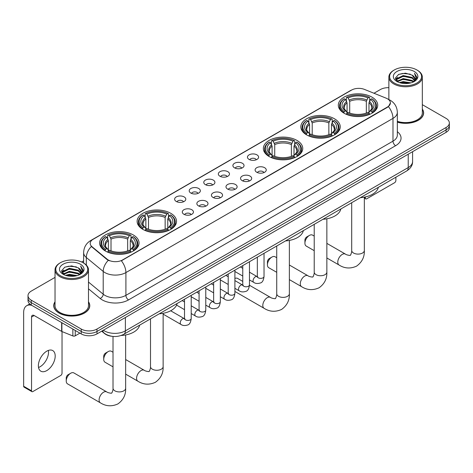 <?xml version="1.0" encoding="UTF-8"?>
<svg xmlns="http://www.w3.org/2000/svg" width="473" height="473" viewBox="0 0 473 473"><rect width="100%" height="100%" fill="white"/><g stroke="black" fill="none" stroke-linecap="round" stroke-linejoin="round"><path stroke-width="0.71" d="M133.268 234.939A19.7 11.376 0 0 0 111.794 232.474A19.7 11.376 0 0 0 99.632 242.986A19.7 11.376 0 0 0 105.402 251.027A19.7 11.376 0 0 0 126.876 253.493A19.7 11.376 0 0 0 139.038 242.986A19.7 11.376 0 0 0 133.268 234.939M334.47 118.782A19.7 11.376 0 0 0 312.996 116.311A19.7 11.376 0 0 0 300.834 126.823A19.7 11.376 0 0 0 306.605 134.864A19.7 11.376 0 0 0 328.079 137.336A19.7 11.376 0 0 0 340.241 126.823A19.7 11.376 0 0 0 334.47 118.782M296.985 140.422A19.7 11.376 0 0 0 275.511 137.956A19.7 11.376 0 0 0 263.349 148.463A19.7 11.376 0 0 0 269.119 156.51A19.7 11.376 0 0 0 290.593 158.975A19.7 11.376 0 0 0 302.755 148.463A19.7 11.376 0 0 0 296.985 140.422M170.753 213.299A19.7 11.376 0 0 0 149.279 210.834A19.7 11.376 0 0 0 137.117 221.346A19.7 11.376 0 0 0 142.887 229.387A19.7 11.376 0 0 0 164.362 231.853A19.7 11.376 0 0 0 176.524 221.346A19.7 11.376 0 0 0 170.753 213.299M371.955 97.136A19.7 11.376 0 0 0 350.481 94.671A19.7 11.376 0 0 0 338.319 105.183A19.7 11.376 0 0 0 344.09 113.224A19.7 11.376 0 0 0 365.564 115.69A19.7 11.376 0 0 0 377.726 105.183A19.7 11.376 0 0 0 371.955 97.136M249.088 159.425A5.575 3.222 180 0 1 247.982 158.514A5.575 3.222 180 0 1 249.827 154.511A5.575 3.222 180 0 1 256.975 154.872A5.575 3.222 180 0 1 258.081 158.514A5.575 3.222 180 0 1 249.088 159.425M256.295 159.756A3.346 1.933 0 0 0 255.396 158.816A3.346 1.933 0 0 0 252.103 158.325A3.346 1.933 0 0 0 249.768 159.756M234.525 167.832A5.575 3.222 180 0 1 233.42 166.922A5.575 3.222 180 0 1 235.264 162.919A5.575 3.222 180 0 1 242.413 163.28A5.575 3.222 180 0 1 243.518 166.922A5.575 3.222 180 0 1 234.525 167.832M241.733 168.163A3.346 1.933 0 0 0 240.834 167.223A3.346 1.933 0 0 0 237.541 166.733A3.346 1.933 0 0 0 235.205 168.163M219.963 176.24A5.575 3.222 180 0 1 218.857 175.329A5.575 3.222 180 0 1 220.702 171.327A5.575 3.222 180 0 1 227.85 171.687A5.575 3.222 180 0 1 228.956 175.329A5.575 3.222 180 0 1 219.963 176.24M227.17 176.571A3.346 1.933 0 0 0 226.271 175.631A3.346 1.933 0 0 0 222.972 175.14A3.346 1.933 0 0 0 220.643 176.571M205.4 184.647A5.575 3.222 180 0 1 204.295 183.737A5.575 3.222 180 0 1 206.139 179.734A5.575 3.222 180 0 1 213.288 180.095A5.575 3.222 180 0 1 214.393 183.737A5.575 3.222 180 0 1 205.4 184.647M212.608 184.978A3.346 1.933 0 0 0 211.709 184.038A3.346 1.933 0 0 0 208.41 183.548A3.346 1.933 0 0 0 206.08 184.978M190.838 193.055A5.575 3.222 180 0 1 189.732 192.144A5.575 3.222 180 0 1 191.577 188.142A5.575 3.222 180 0 1 198.719 188.502A5.575 3.222 180 0 1 199.831 192.144A5.575 3.222 180 0 1 190.838 193.055M198.045 193.386A3.346 1.933 0 0 0 197.146 192.446A3.346 1.933 0 0 0 193.847 191.955A3.346 1.933 0 0 0 191.518 193.386M176.275 201.463A5.575 3.222 180 0 1 175.164 200.552A5.575 3.222 180 0 1 177.014 196.549A5.575 3.222 180 0 1 184.157 196.91A5.575 3.222 180 0 1 185.268 200.552A5.575 3.222 180 0 1 176.275 201.463M183.483 201.794A3.346 1.933 0 0 0 182.584 200.854A3.346 1.933 0 0 0 179.285 200.363A3.346 1.933 0 0 0 176.949 201.794M256.738 172.249A5.575 3.222 180 0 1 255.633 171.338A5.575 3.222 180 0 1 257.478 167.336A5.575 3.222 180 0 1 264.626 167.696A5.575 3.222 180 0 1 265.731 171.338A5.575 3.222 180 0 1 256.738 172.249M263.946 172.58A3.346 1.933 0 0 0 263.047 171.64A3.346 1.933 0 0 0 259.748 171.149A3.346 1.933 0 0 0 257.418 172.58M242.176 180.656A5.575 3.222 180 0 1 241.07 179.746A5.575 3.222 180 0 1 242.915 175.743A5.575 3.222 180 0 1 250.063 176.104A5.575 3.222 180 0 1 251.169 179.746A5.575 3.222 180 0 1 242.176 180.656M249.383 180.988A3.346 1.933 0 0 0 248.485 180.047A3.346 1.933 0 0 0 245.185 179.557A3.346 1.933 0 0 0 242.856 180.988M227.614 189.064A5.575 3.222 180 0 1 226.508 188.153A5.575 3.222 180 0 1 228.353 184.151A5.575 3.222 180 0 1 235.495 184.511A5.575 3.222 180 0 1 236.606 188.153A5.575 3.222 180 0 1 227.614 189.064M234.821 189.395A3.346 1.933 0 0 0 233.922 188.455A3.346 1.933 0 0 0 230.623 187.964A3.346 1.933 0 0 0 228.293 189.395M213.051 197.472A5.575 3.222 180 0 1 211.939 196.561A5.575 3.222 180 0 1 213.79 192.558A5.575 3.222 180 0 1 220.932 192.919A5.575 3.222 180 0 1 222.044 196.561A5.575 3.222 180 0 1 213.051 197.472M220.252 197.803A3.346 1.933 0 0 0 219.36 196.863A3.346 1.933 0 0 0 216.06 196.372A3.346 1.933 0 0 0 213.725 197.803M198.483 205.879A5.575 3.222 180 0 1 197.377 204.969A5.575 3.222 180 0 1 199.228 200.966A5.575 3.222 180 0 1 206.37 201.327A5.575 3.222 180 0 1 207.476 204.969A5.575 3.222 180 0 1 198.483 205.879M205.69 206.21A3.346 1.933 0 0 0 204.797 205.27A3.346 1.933 0 0 0 201.498 204.779A3.346 1.933 0 0 0 199.163 206.21M183.92 214.287A5.575 3.222 180 0 1 182.815 213.376A5.575 3.222 180 0 1 184.665 209.373A5.575 3.222 180 0 1 191.807 209.734A5.575 3.222 180 0 1 192.913 213.376A5.575 3.222 180 0 1 183.92 214.287M191.127 214.618A3.346 1.933 0 0 0 190.229 213.678A3.346 1.933 0 0 0 186.936 213.187A3.346 1.933 0 0 0 184.6 214.618M386.122 98.159A10.039 5.794 180 0 1 387.464 98.81A10.039 5.794 180 0 1 390.402 102.907A10.039 5.794 180 0 1 387.464 107.004L122.489 259.984A10.039 5.794 180 0 1 107.17 259.21L92.016 246.711A10.039 5.794 180 0 1 90.201 243.388A10.039 5.794 180 0 1 93.14 239.291L351.622 90.059A10.039 5.794 180 0 1 364.476 89.409L386.122 98.159M111.74 336.273A11.151 6.439 180 0 1 104.681 333.642L101.695 331.177M55.028 301.786A18.027 10.412 0 0 0 53.727 305.664A18.027 10.412 0 0 0 59.007 313.025A18.027 10.412 0 0 0 78.654 315.284A18.027 10.412 0 0 0 89.787 305.664A18.027 10.412 0 0 0 88.486 301.786M390.402 102.907L388.434 106.596L387.464 107.3L121.36 260.789A13.013 7.515 60 0 1 125.907 272.578A14.87 8.585 180 0 1 104.876 272.578A14.87 8.585 180 0 1 103.209 271.431L86.323 257.507A14.87 8.585 180 0 1 83.632 252.582L83.632 263.047M55.028 277.385L31.271 291.096A11.151 6.439 0 0 0 28.008 295.649L28.008 300.509A11.151 6.439 0 0 0 31.271 305.061L81.22 333.897L81.22 331.467A11.151 6.439 0 0 0 96.989 331.467L446.086 129.921A11.151 6.439 0 0 0 449.35 125.369A11.151 6.439 0 0 1 446.086 129.921L96.989 331.467A11.151 6.439 0 0 1 81.22 331.467L31.271 302.631L81.22 331.467L81.22 329.037A11.151 6.439 0 0 0 96.989 329.037L446.086 127.491A11.151 6.439 0 0 0 449.35 122.939A11.151 6.439 0 0 0 446.086 118.386L422.33 104.669M28.008 298.079A11.151 6.439 0 0 0 31.271 302.631A11.151 6.439 0 0 1 28.008 298.079M109.423 260.789L107.17 259.647L91.336 246.468A13.013 8.703 129.5 0 0 86.323 257.507L86.323 265.099M397.338 122.176A18.027 10.412 0 0 0 423.631 112.923A18.027 10.412 0 0 0 422.33 109.038M388.871 87.676A11.151 6.439 0 0 0 380.363 89.551L373.966 93.246M83.632 260.865L81.669 262.001M28.008 295.649A11.151 6.439 0 0 0 31.271 300.201L81.22 329.037M81.22 333.897A11.151 6.439 0 0 0 96.989 333.897L446.086 132.345A11.151 6.439 0 0 0 449.35 127.793L449.35 122.939M364.34 197.466L365.381 198.063A1.857 1.076 120 0 0 365.765 198.914A1.857 1.076 120 0 0 366.699 198.826L394.559 182.738A1.857 1.076 120 0 0 395.877 180.461L395.877 177.204M365.381 198.063L365.381 196.934M394.299 83.023A15.987 9.229 0 0 0 416.902 83.023A15.987 9.229 0 0 0 416.902 69.969L417.428 70.276A16.726 9.661 0 0 1 422.33 77.105A16.726 9.661 0 0 1 412.001 86.027A16.726 9.661 0 0 1 393.773 83.934A16.726 9.661 0 0 1 388.871 77.105A16.726 9.661 0 0 1 393.773 70.276L394.299 69.969A15.987 9.229 0 0 0 394.299 83.023M397.338 121.319A16.726 9.661 0 0 0 422.33 112.923L422.33 77.105M397.338 122.052A17.844 10.3 0 0 0 423.447 112.923A17.844 10.3 0 0 0 422.33 109.334M399.336 82.586L403.197 81.598L411.019 82.852M400.442 82.923L403.197 82.355L409.872 83.136M396.948 81.338L403.197 78.565L412.172 80.457L413.615 81.658M397.32 81.663L403.197 79.322L412.172 81.22L413.219 82.018M396.415 80.83L396.622 78.814L403.197 75.526L412.172 77.424L414.632 80.209M396.339 80.463L396.622 79.576L403.197 76.289L412.172 78.181L414.454 80.576M413.124 82.095A9.294 5.369 0 0 0 414.898 78.938A9.294 5.369 0 0 0 412.172 75.148L414.892 79.121M414.277 71.488A12.268 7.083 0 0 0 396.953 71.476A12.268 7.083 0 0 0 396.871 81.474A12.268 7.083 0 0 0 396.924 81.504A12.268 7.083 0 0 0 414.33 81.474A12.268 7.083 0 0 0 414.277 71.488M412.172 75.148L405.497 73.155L398.633 74.415L395.452 78.01L397.562 81.841M413.881 81.723L416.849 77.962L416.908 77.288L414.496 73.256L416.015 77.773L413.219 82.048M417.428 70.276L416.902 69.969A15.987 9.229 0 0 0 394.299 69.969M414.496 73.256L416.902 77.442M398.473 74.498L402.677 73.457L410.203 74.131M395.576 79.381L396.948 78.305M399.963 77.016L402.677 76.49L409.937 77.087M399.963 80.055L402.677 79.529L409.937 80.126M400.519 82.946L402.677 82.562L409.866 83.142M395.493 79.08L397.746 77.477M396.693 81.12L397.746 80.516M304.919 243.169L304.919 240.136A2.602 1.502 -60 0 1 306.764 236.949L309.389 235.43A6.32 3.648 120 0 0 304.919 243.169A6.32 3.648 120 0 0 306.232 246.061L314.214 250.672M343.735 113.017L344.261 111.604A17.696 10.217 0 0 1 344.261 98.756L345.479 99.46A15.987 9.229 0 0 0 345.479 110.907L346.679 111.587L347.07 113.023M347.07 112.438L347.07 102.824L345.479 99.46M346.366 100.98L346.366 97.539L346.892 97.237A17.696 10.217 0 0 1 369.153 97.237L367.935 97.941A15.987 9.229 0 0 0 348.11 97.941L349.701 101.311L349.701 113.059M366.344 113.059L366.344 101.311L367.935 97.941M360.479 197.643A20.445 11.807 0 0 0 378.317 187.343M346.366 114.034A18.441 10.648 0 0 0 369.679 114.034L369.153 113.124A17.696 10.217 0 0 1 346.892 113.124L346.366 114.354M369.679 114.354L369.679 114.034M344.261 98.756L343.735 99.058A18.441 10.648 0 0 0 339.584 105.786A18.441 10.648 0 0 0 343.735 112.521M369.153 97.237L369.679 97.539L369.679 100.98M346.892 113.124L348.11 112.42A15.987 9.229 0 0 0 367.935 112.42L369.153 113.124M345.479 110.907L344.261 111.604M348.11 97.941L346.892 97.237M346.679 101.529A14.296 8.254 0 0 0 346.679 111.587L346.75 111.634C344.716 109.665 343.889 108.335 344.267 107.631A13.752 7.94 0 0 1 347.07 102.824M372.31 112.521A18.441 10.648 0 0 0 376.461 105.786A18.441 10.648 0 0 0 372.31 99.058L371.778 98.756A17.696 10.217 0 0 1 371.778 111.604L372.31 113.017M371.778 111.604L370.56 110.907A15.987 9.229 0 0 0 370.56 99.46L371.778 98.756M370.56 99.46L368.975 102.824L368.975 112.438L369.36 111.587L370.56 110.907M368.975 102.824A13.752 7.94 0 0 1 371.778 107.631C372.15 108.335 371.323 109.671 369.295 111.634L369.36 111.587A14.296 8.254 0 0 0 369.36 101.529M368.975 113.023L368.975 112.438M314.214 236.08L312.552 235.116A6.32 3.648 120 0 0 309.389 235.43L306.764 236.949M267.434 264.815L267.434 261.776A2.602 1.502 -60 0 1 269.279 258.589L271.904 257.07A6.32 3.648 120 0 0 267.434 264.815A6.32 3.648 120 0 0 268.747 267.706L276.729 272.318M306.25 134.657L306.776 133.25A17.696 10.217 0 0 1 306.776 120.396L307.994 121.1A15.987 9.229 0 0 0 307.994 132.546L309.194 133.226L309.584 134.663M309.584 134.078L309.584 124.47L307.994 121.1M308.881 122.625L308.881 119.184L309.407 118.883A17.696 10.217 0 0 1 331.668 118.883L330.45 119.58A15.987 9.229 0 0 0 310.625 119.58L312.215 122.95L312.215 134.704M328.859 134.704L328.859 122.95L330.45 119.58M322.994 219.283A20.445 11.807 0 0 0 340.832 208.983M308.881 135.68A18.441 10.648 0 0 0 332.194 135.68L331.668 134.764A17.696 10.217 0 0 1 309.407 134.764L308.881 135.993M332.194 135.993L332.194 135.68M306.776 120.396L306.25 120.698A18.441 10.648 0 0 0 302.099 127.432A18.441 10.648 0 0 0 306.25 134.161M331.668 118.883L332.194 119.184L332.194 122.625M309.407 134.764L310.625 134.066A15.987 9.229 0 0 0 330.45 134.066L331.668 134.764M307.994 132.546L306.776 133.25M310.625 119.58L309.407 118.883M309.194 123.169A14.296 8.254 0 0 0 309.194 133.226L309.265 133.274C307.231 131.311 306.403 129.974 306.782 129.271A13.752 7.94 0 0 1 309.584 124.47M334.825 134.161A18.441 10.648 0 0 0 338.975 127.432A18.441 10.648 0 0 0 334.825 120.698L334.293 120.396A17.696 10.217 0 0 1 334.293 133.25L334.825 134.657M334.293 133.25L333.075 132.546A15.987 9.229 0 0 0 333.075 121.1L334.293 120.396M333.075 121.1L331.49 124.47L331.49 134.078L331.875 133.226L333.075 132.546M331.49 124.47A13.752 7.94 0 0 1 334.293 129.271C334.665 129.98 333.837 131.311 331.81 133.274L331.875 133.226A14.296 8.254 0 0 0 331.875 123.169M331.49 134.663L331.49 134.078M276.729 257.72L275.067 256.756A6.32 3.648 120 0 0 271.904 257.07L269.279 258.589M268.765 156.297L269.291 154.89A17.696 10.217 0 0 1 269.291 142.042L270.509 142.74A15.987 9.229 0 0 0 270.509 154.186L271.709 154.872L272.099 156.303M272.099 155.718L272.099 146.11L270.509 142.74M271.396 144.265L271.396 140.824L271.922 140.522A17.696 10.217 0 0 1 294.182 140.522L292.964 141.226A15.987 9.229 0 0 0 273.14 141.226L274.73 144.59L274.73 156.344M291.374 156.344L291.374 144.59L292.964 141.226M285.509 240.923A20.445 11.807 0 0 0 303.347 230.623M271.396 157.32A18.441 10.648 0 0 0 294.709 157.32L294.182 156.409A17.696 10.217 0 0 1 271.922 156.409L271.396 157.633M294.709 157.633L294.709 157.32M269.291 142.042L268.765 142.343A18.441 10.648 0 0 0 264.614 149.072A18.441 10.648 0 0 0 268.765 155.8M294.182 140.522L294.709 140.824L294.709 144.265M271.922 156.409L273.14 155.706A15.987 9.229 0 0 0 292.964 155.706L294.182 156.409M270.509 154.186L269.291 154.89M273.14 141.226L271.922 140.522M271.709 144.815A14.296 8.254 0 0 0 271.709 154.872L271.78 154.913C269.746 152.95 268.918 151.62 269.297 150.917A13.752 7.94 0 0 1 272.099 146.11M297.34 155.8A18.441 10.648 0 0 0 301.49 149.072A18.441 10.648 0 0 0 297.34 142.343L296.808 142.042A17.696 10.217 0 0 1 296.808 154.89L297.34 156.297M296.808 154.89L295.59 154.186A15.987 9.229 0 0 0 295.59 142.74L296.808 142.042M295.59 142.74L294.005 146.11L294.005 155.718L294.389 154.872L295.59 154.186M294.005 146.11A13.752 7.94 0 0 1 296.808 150.917C297.18 151.62 296.352 152.956 294.324 154.913L294.389 154.872A14.296 8.254 0 0 0 294.389 144.815M294.005 156.303L294.005 155.718M242.773 281.4L237.582 278.402A6.32 3.648 120 0 0 234.898 278.467M103.723 359.332L103.723 356.299A2.602 1.502 -60 0 1 105.562 353.112L108.187 351.593A6.32 3.648 120 0 0 103.723 359.332A6.32 3.648 120 0 0 105.03 362.223L113.017 366.835M142.533 229.18L143.065 227.767A17.696 10.217 0 0 1 143.065 214.919L144.277 215.623A15.987 9.229 0 0 0 144.277 227.064L145.483 227.75L145.867 229.186M145.867 228.601L145.867 218.987L144.277 215.623M145.164 217.142L145.164 213.701L145.69 213.4A17.696 10.217 0 0 1 167.95 213.4L166.733 214.103A15.987 9.229 0 0 0 146.908 214.103L148.498 217.474L148.498 229.222M165.142 229.222L165.142 217.474L166.733 214.103M159.277 313.806A20.445 11.807 0 0 0 177.121 303.506M145.164 230.197A18.441 10.648 0 0 0 168.477 230.197L167.95 229.287A17.696 10.217 0 0 1 145.69 229.287L145.164 230.517M168.477 230.517L168.477 230.197M143.065 214.919L142.533 215.221A18.441 10.648 0 0 0 138.382 221.949A18.441 10.648 0 0 0 142.533 228.684M167.95 213.4L168.477 213.701L168.477 217.142M145.69 229.287L146.908 228.583A15.987 9.229 0 0 0 166.733 228.583L167.95 229.287M144.277 227.064L143.065 227.767M146.908 214.103L145.69 213.4M145.483 217.692A14.296 8.254 0 0 0 145.483 227.75L145.548 227.797C143.514 225.828 142.686 224.498 143.065 223.794A13.752 7.94 0 0 1 145.867 218.987M171.108 228.684A18.441 10.648 0 0 0 175.258 221.949A18.441 10.648 0 0 0 171.108 215.221L170.576 214.919A17.696 10.217 0 0 1 170.576 227.767L171.108 229.18M170.576 227.767L169.364 227.064A15.987 9.229 0 0 0 169.364 215.623L170.576 214.919M169.364 215.623L167.773 218.987L167.773 228.601L168.157 227.75L169.364 227.064M167.773 218.987A13.752 7.94 0 0 1 170.576 223.794C170.948 224.498 170.12 225.834 168.092 227.797L168.157 227.75A14.296 8.254 0 0 0 168.157 217.692M167.773 229.186L167.773 228.601M113.017 352.243L111.35 351.279A6.32 3.648 120 0 0 108.187 351.593L105.562 353.112M66.238 380.972L66.238 377.939A2.602 1.502 -60 0 1 68.077 374.752L70.702 373.232A6.32 3.648 120 0 0 66.238 380.972A6.32 3.648 120 0 0 67.544 383.869L100.4 402.836A6.32 3.648 -60 0 1 99.436 397.775A6.32 3.648 -60 0 1 103.563 392.206A6.32 3.648 -60 0 1 106.721 391.892C107.442 392.756 112.231 393.625 111.557 392.998C111.758 393.897 113.402 389.314 113.017 388.262A6.32 3.648 180 0 0 114.868 390.84A6.32 3.648 180 0 0 123.802 390.84A6.32 3.648 180 0 0 125.652 388.262C125.924 394.801 123.329 400.028 117.878 403.942C111.758 406.709 105.934 406.342 100.4 402.836M105.047 250.82L105.58 249.413A17.696 10.217 0 0 1 105.58 236.559L106.792 237.263A15.987 9.229 0 0 0 106.792 248.709L107.998 249.389L108.382 250.826M108.382 250.241L108.382 240.633L106.792 237.263M107.678 238.788L107.678 235.347L108.205 235.046A17.696 10.217 0 0 1 130.465 235.046L129.247 235.743A15.987 9.229 0 0 0 109.423 235.743L111.013 239.113L111.013 250.867M127.657 250.867L127.657 239.113L129.247 235.743M121.153 335.487A20.445 11.807 0 0 0 139.636 325.146M107.678 251.843A18.441 10.648 0 0 0 130.991 251.843L130.465 250.927A17.696 10.217 0 0 1 108.205 250.927L107.678 252.156M130.991 252.156L130.991 251.843M105.58 236.559L105.047 236.861A18.441 10.648 0 0 0 100.897 243.595A18.441 10.648 0 0 0 105.047 250.323M130.465 235.046L130.991 235.347L130.991 238.788M108.205 250.927L109.423 250.229A15.987 9.229 0 0 0 129.247 250.229L130.465 250.927M106.792 248.709L105.58 249.413M109.423 235.743L108.205 235.046M107.998 239.332A14.296 8.254 0 0 0 107.998 249.389L108.063 249.437C106.029 247.474 105.201 246.137 105.58 245.434A13.752 7.94 0 0 1 108.382 240.633M133.623 250.323A18.441 10.648 0 0 0 137.773 243.595A18.441 10.648 0 0 0 133.623 236.861L133.09 236.559A17.696 10.217 0 0 1 133.09 249.413L133.623 250.82M133.09 249.413L131.878 248.709A15.987 9.229 0 0 0 131.878 237.263L133.09 236.559M131.878 237.263L130.288 240.633L130.288 250.241L130.672 249.389L131.878 248.709M130.288 240.633A13.752 7.94 0 0 1 133.09 245.434C133.463 246.143 132.635 247.474 130.607 249.437L130.672 249.389A14.296 8.254 0 0 0 130.672 239.332M130.288 250.826L130.288 250.241M106.721 391.892L73.865 372.919A6.32 3.648 120 0 0 70.702 373.232L68.077 374.752M48.37 350.422A11.896 6.87 -60 0 1 40.11 366.741A11.896 6.87 -60 0 1 38.52 367.486M46.78 370.596A11.896 6.87 120 0 0 54.555 360.113A11.896 6.87 120 0 0 52.734 350.576A11.896 6.87 120 0 0 46.78 351.167A11.896 6.87 120 0 0 39.011 361.65A11.896 6.87 120 0 0 40.832 371.181A11.896 6.87 120 0 0 46.78 370.596M75.237 330.444L75.237 335.83L79.902 333.134M31.827 305.381A14.87 8.585 -120 0 0 26.73 305.688A14.87 8.585 -120 0 0 23.65 312.493L23.65 386.258L31.537 390.81L31.537 317.046A3.719 2.146 60 0 1 32.306 315.349A3.719 2.146 60 0 1 34.162 315.532L61.65 331.402L61.65 322.598M31.537 390.81A1.857 1.076 120 0 0 31.922 391.662L24.034 387.109A1.857 1.076 -60 0 1 23.65 386.258M31.922 391.662A1.857 1.076 120 0 0 32.85 391.567L60.715 375.479A1.857 1.076 120 0 0 62.028 373.203L62.028 331.573M75.237 335.83A1.857 1.076 180 0 1 72.86 335.948L61.898 331.52A1.857 1.076 180 0 1 61.65 331.402M60.449 275.765A15.987 9.229 0 0 0 83.059 275.765A15.987 9.229 0 0 0 83.059 262.716L83.585 263.018A16.726 9.661 0 0 1 88.486 269.846A16.726 9.661 0 0 1 78.157 278.774A16.726 9.661 0 0 1 59.929 276.675A16.726 9.661 0 0 1 55.028 269.846A16.726 9.661 0 0 1 59.923 263.018L60.449 262.716A15.987 9.229 0 0 0 60.449 275.765M55.028 269.846L55.028 305.664A16.726 9.661 0 0 0 59.929 312.493A16.726 9.661 0 0 0 78.157 314.586A16.726 9.661 0 0 0 88.486 305.664L88.486 269.846M55.028 302.081A17.844 10.3 0 0 0 53.91 305.664A17.844 10.3 0 0 0 59.137 312.949A17.844 10.3 0 0 0 78.583 315.184A17.844 10.3 0 0 0 89.598 305.664A17.844 10.3 0 0 0 88.486 302.081M65.493 275.333L69.348 274.346L77.17 275.599M66.598 275.67L69.348 275.103L76.029 275.883M63.098 274.08L69.348 271.307L78.329 273.205L79.771 274.399M63.471 274.405L69.348 272.064L78.329 273.962L79.369 274.76M62.572 273.577L62.779 271.561L69.348 268.274L78.329 270.166L80.782 272.956M62.489 273.205L62.779 272.318L69.348 269.031L78.329 270.928L80.611 273.317M79.275 274.837A9.294 5.369 0 0 0 81.049 271.685A9.294 5.369 0 0 0 78.329 267.889L81.043 271.869M80.428 264.236A12.268 7.083 0 0 0 63.11 264.218A12.268 7.083 0 0 0 63.027 274.216A12.268 7.083 0 0 0 63.08 274.251A12.268 7.083 0 0 0 80.481 274.216A12.268 7.083 0 0 0 80.428 264.236M78.329 267.889L71.648 265.897L64.789 267.162L61.608 270.757L63.713 274.588M80.038 274.464L83 270.704L83.059 270.03L80.647 266.003L82.166 270.515L79.375 274.795M83.585 263.018L83.059 262.716A15.987 9.229 0 0 0 60.449 262.716M80.647 266.003L83.059 270.184M64.63 267.239L68.827 266.204L76.36 266.878M61.727 272.123L63.098 271.047M66.119 269.764L68.827 269.238L76.088 269.835M66.119 272.797L68.827 272.271L76.088 272.868M66.675 275.688L68.827 275.31L76.017 275.883M61.65 271.827L63.896 270.225M62.844 273.867L63.896 273.258M92.016 246.711L92.016 247.154M107.17 259.21L107.17 259.647M122.489 259.984L122.489 260.28M387.464 107.004L387.464 107.3M397.338 131.677A18.589 10.731 180 0 1 395.611 145.702L128.538 299.9A3.719 2.146 60 0 1 125.907 295.347L392.986 141.149A14.87 8.585 0 0 0 397.338 135.077L397.338 112.314A14.87 8.585 180 0 1 392.986 118.386A13.013 7.515 -120 0 0 388.434 106.596M128.538 299.9A18.589 10.731 180 0 1 102.251 299.9A18.589 10.731 180 0 1 100.164 298.463L88.486 288.832M108.282 260.339A13.013 8.703 129.5 0 0 103.209 271.431L103.209 294.2A14.87 8.585 0 0 0 104.876 295.347A14.87 8.585 0 0 0 125.907 295.347L125.907 272.578L392.986 118.386L392.986 141.149A3.719 2.146 60 0 0 395.611 145.702M397.338 112.314C397.089 106.969 394.736 102.96 390.29 100.288L388.41 99.371A13.013 6.096 112 0 0 388.238 99.306M92.034 240.048A13.013 7.515 -120 0 0 90.686 240.556C86.234 243.228 83.887 247.237 83.632 252.582M90.686 240.556L350.528 90.538A13.013 7.515 60 0 1 351.516 90.118M96.989 329.037L96.989 333.897M446.086 127.491L446.086 132.345M31.271 300.201L31.271 305.061M88.486 282.056L103.209 294.2A3.719 2.489 -50.5 0 1 100.164 298.463M103.351 330.219A14.87 8.585 0 0 0 104.35 330.858A14.87 8.585 0 0 0 125.38 330.858L408.229 167.56A14.87 8.585 0 0 0 412.586 161.488C412.693 165.178 410.73 168.335 406.691 170.96L123.843 334.263A7.438 4.292 60 0 0 125.38 330.858L125.38 317.501M408.229 154.204L408.229 167.56A7.438 4.292 60 0 1 406.691 170.96M102.747 330.568A7.438 4.972 129.5 0 0 104.048 332.986L101.79 331.124M364.34 197.146L364.34 250.454A6.32 3.648 180 0 1 362.489 253.037A6.32 3.648 180 0 1 353.556 253.037A6.32 3.648 180 0 1 351.699 250.454C352.083 251.512 350.446 256.094 350.245 255.195C350.919 255.816 346.13 254.947 345.408 254.09L326.855 243.376M364.34 250.454C364.612 256.993 362.016 262.225 356.559 266.139C350.446 268.906 344.622 268.54 339.088 265.034A6.32 3.648 -60 0 1 338.118 259.973A6.32 3.648 -60 0 1 342.251 254.403A6.32 3.648 -60 0 1 345.408 254.09M366.344 101.311A13.752 7.94 0 0 0 349.701 101.311M366.735 100.01A14.296 8.254 0 0 0 349.31 100.01M326.855 218.792L326.855 272.099A6.32 3.648 180 0 1 325.004 274.677A6.32 3.648 180 0 1 316.07 274.677A6.32 3.648 180 0 1 314.214 272.099C314.598 273.152 312.96 277.734 312.759 276.835C313.433 277.462 308.644 276.593 307.923 275.729L289.37 265.016M326.855 272.099C327.127 278.638 324.531 283.865 319.074 287.779C312.96 290.546 307.137 290.18 301.603 286.673A6.32 3.648 -60 0 1 300.633 281.612A6.32 3.648 -60 0 1 304.766 276.043A6.32 3.648 -60 0 1 307.923 275.729M328.859 122.95A13.752 7.94 0 0 0 312.215 122.95M329.249 121.656A14.296 8.254 0 0 0 311.825 121.656M289.37 240.432L289.37 293.739A6.32 3.648 180 0 1 287.519 296.317A6.32 3.648 180 0 1 278.579 296.317A6.32 3.648 180 0 1 276.729 293.739C277.113 294.791 275.475 299.374 275.274 298.475C275.948 299.102 271.159 298.232 270.438 297.369L249.454 285.254M289.37 293.739C289.642 300.278 287.046 305.505 281.589 309.425C275.475 312.192 269.651 311.819 264.117 308.319A6.32 3.648 -60 0 1 263.148 303.252A6.32 3.648 -60 0 1 267.28 297.683A6.32 3.648 -60 0 1 270.438 297.369M291.374 144.59A13.752 7.94 0 0 0 274.73 144.59M291.764 143.295A14.296 8.254 0 0 0 274.34 143.295M163.138 313.309L163.138 366.616A6.32 3.648 180 0 1 161.287 369.2A6.32 3.648 180 0 1 152.353 369.2A6.32 3.648 180 0 1 150.503 366.616C150.887 367.675 149.243 372.257 149.042 371.352C149.716 371.979 144.927 371.11 144.206 370.253L125.652 359.539M163.138 366.616C163.41 373.156 160.814 378.388 155.363 382.302C149.243 385.069 143.42 384.703 137.885 381.197A6.32 3.648 -60 0 1 136.922 376.13A6.32 3.648 -60 0 1 141.049 370.566A6.32 3.648 -60 0 1 144.206 370.253M165.142 217.474A13.752 7.94 0 0 0 148.498 217.474M165.532 216.173A14.296 8.254 0 0 0 148.108 216.173M127.657 239.113A13.752 7.94 0 0 0 111.013 239.113M128.047 237.813A14.296 8.254 0 0 0 110.623 237.813M264.029 253.327L264.029 276.451A3.346 1.933 180 0 1 262.893 277.899A3.346 1.933 180 0 1 258.317 277.817A3.346 1.933 180 0 1 257.336 276.451L257.229 277.172L257.525 276.93M264.029 276.451C263.567 280.335 262.367 282.505 260.416 282.96C257.655 283.818 255.432 283.623 253.753 282.387A3.346 1.933 -60 0 1 253.238 279.703A3.346 1.933 -60 0 1 255.426 276.758A3.346 1.933 -60 0 1 255.574 276.675A3.346 1.933 -60 0 1 257.093 276.587L257.773 276.859M249.466 261.735L249.466 284.858A3.346 1.933 180 0 1 248.331 286.307A3.346 1.933 180 0 1 243.755 286.224A3.346 1.933 180 0 1 242.773 284.858L242.667 285.58L242.962 285.337M249.466 284.858C249.005 288.743 247.799 290.913 245.854 291.368C243.092 292.225 240.869 292.03 239.19 290.794A3.346 1.933 -60 0 1 238.676 288.11A3.346 1.933 -60 0 1 240.858 285.166A3.346 1.933 -60 0 1 241.011 285.083A3.346 1.933 -60 0 1 242.531 285L243.211 285.266M234.898 270.142L234.898 293.266A3.346 1.933 180 0 1 233.768 294.714A3.346 1.933 180 0 1 229.186 294.632A3.346 1.933 180 0 1 228.211 293.266L228.104 293.987L228.4 293.745M234.898 293.266C234.442 297.15 233.236 299.32 231.291 299.776C228.53 300.633 226.307 300.444 224.622 299.202A3.346 1.933 -60 0 1 224.113 296.518A3.346 1.933 -60 0 1 226.295 293.573A3.346 1.933 -60 0 1 226.443 293.491A3.346 1.933 -60 0 1 227.968 293.408L228.648 293.674M220.335 278.55L220.335 301.673A3.346 1.933 180 0 1 219.206 303.122A3.346 1.933 180 0 1 214.624 303.039A3.346 1.933 180 0 1 213.648 301.673L213.536 302.401L213.837 302.152M220.335 301.673C219.88 305.558 218.674 307.728 216.729 308.183C213.962 309.04 211.744 308.851 210.059 307.61A3.346 1.933 -60 0 1 209.551 304.925A3.346 1.933 -60 0 1 211.733 301.981A3.346 1.933 -60 0 1 211.88 301.898A3.346 1.933 -60 0 1 213.406 301.815L214.086 302.081M205.773 286.957L205.773 310.081A3.346 1.933 180 0 1 204.643 311.53A3.346 1.933 180 0 1 200.061 311.447A3.346 1.933 180 0 1 199.08 310.081L198.973 310.808L199.275 310.56M205.773 310.081C205.317 313.971 204.111 316.141 202.166 316.597C199.399 317.448 197.182 317.259 195.497 316.017A3.346 1.933 -60 0 1 194.982 313.333A3.346 1.933 -60 0 1 197.17 310.389A3.346 1.933 -60 0 1 197.318 310.306A3.346 1.933 -60 0 1 198.843 310.223L199.523 310.489M191.21 295.365L191.21 318.489A3.346 1.933 180 0 1 190.081 319.943A3.346 1.933 180 0 1 185.499 319.854A3.346 1.933 180 0 1 184.517 318.489L184.411 319.216L184.712 318.968M191.21 318.489C190.755 322.379 189.549 324.549 187.604 325.004C184.837 325.856 182.613 325.666 180.934 324.425A3.346 1.933 -60 0 1 180.42 321.741A3.346 1.933 -60 0 1 182.608 318.796A3.346 1.933 -60 0 1 182.755 318.713A3.346 1.933 -60 0 1 184.281 318.631L184.961 318.897M31.537 317.046L34.162 315.532M61.898 322.74L61.898 331.52M72.86 335.948L72.86 329.066M350.528 90.538L352.917 89.427M123.843 334.263C117.86 337.267 111.876 337.267 105.893 334.263L104.048 332.986M412.586 161.488L412.586 151.685M365.765 198.914L364.34 198.092M423.447 114.413L423.447 112.923M396.309 80.7L396.309 80.085M388.871 99.567L388.871 77.105M339.088 265.034L326.855 257.968M339.584 109.192L339.584 105.786M376.461 109.192L376.461 105.786M351.699 202.71L351.699 250.454M301.603 286.673L289.37 279.614M302.099 130.832L302.099 127.432M338.975 130.832L338.975 127.432M314.214 224.35L314.214 272.099M264.117 308.319L234.898 291.451M264.614 152.472L264.614 149.072M301.49 152.472L301.49 149.072M276.729 245.995L276.729 293.739M137.885 381.197L125.652 374.131M138.382 225.355L138.382 221.949M175.258 225.355L175.258 221.949M150.503 318.873L150.503 366.616M125.652 334.955L125.652 388.262M100.897 246.995L100.897 243.595M137.773 246.995L137.773 243.595M113.017 336.433L113.017 388.262M253.753 282.387L249.466 279.91M242.773 276.049L234.898 271.502M257.336 257.194L257.336 276.451M257.093 276.587L249.466 272.182M242.773 268.321L240.414 266.961M239.19 290.794L234.898 288.317M228.211 284.456L220.335 279.91M242.773 265.601L242.773 284.858M242.531 285L234.898 280.59M228.211 276.729L225.852 275.369M224.622 299.202L220.335 296.725M213.648 292.864L205.773 288.317M228.211 274.009L228.211 293.266M227.968 293.408L220.335 288.997M213.648 285.136L211.289 283.776M210.059 307.61L205.773 305.132M199.08 301.271L191.21 296.725M213.648 282.416L213.648 301.673M213.406 301.815L205.773 297.405M199.08 293.544L196.727 292.184M195.497 316.017L191.21 313.54M184.517 309.679L176.589 305.097M199.08 290.824L199.08 310.081M198.843 310.223L191.21 305.812M184.517 301.951L182.164 300.591M180.934 324.425L163.138 314.149M184.517 299.232L184.517 318.489M184.281 318.631L170.67 310.773M26.73 305.688L29.74 303.95M89.598 307.154L89.598 305.664M62.46 273.447L62.46 272.826M53.91 307.154L53.91 305.664"/></g></svg>
